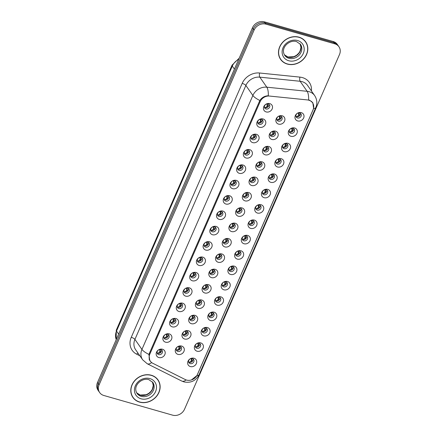 <?xml version="1.0" encoding="UTF-8"?>
<svg xmlns="http://www.w3.org/2000/svg" width="437" height="437" viewBox="0 0 437 437"><rect width="100%" height="100%" fill="white"/><g stroke="black" fill="none" stroke-linecap="round" stroke-linejoin="round"><path stroke-width="0.66" d="M259.469 127.282A4.736 4.108 -34.9 0 1 257.12 121.934A4.736 4.108 -34.9 0 1 263.096 118.968A4.736 4.108 -34.9 0 1 265.439 124.316A4.736 4.108 -34.9 0 1 259.469 127.282M261.473 119.345A2.841 2.464 145.1 0 0 258.333 120.404A2.841 2.464 145.1 0 0 258.054 123.463A2.841 2.464 145.1 0 0 259.294 124.332A2.841 2.464 145.1 0 0 262.435 123.272A2.841 2.464 145.1 0 0 262.713 120.213A2.841 2.464 145.1 0 0 261.473 119.345M252.761 142.631A4.736 4.108 -34.9 0 1 250.417 137.284A4.736 4.108 -34.9 0 1 256.393 134.317A4.736 4.108 -34.9 0 1 258.737 139.665A4.736 4.108 -34.9 0 1 252.761 142.631M254.766 134.694A2.841 2.464 145.1 0 0 251.63 135.754A2.841 2.464 145.1 0 0 251.346 138.819A2.841 2.464 145.1 0 0 252.586 139.682A2.841 2.464 145.1 0 0 255.727 138.627A2.841 2.464 145.1 0 0 256.006 135.563A2.841 2.464 145.1 0 0 254.766 134.694M246.053 157.986A4.736 4.108 -34.9 0 1 243.709 152.639A4.736 4.108 -34.9 0 1 249.685 149.673A4.736 4.108 -34.9 0 1 252.029 155.015A4.736 4.108 -34.9 0 1 246.053 157.986M248.058 150.049A2.841 2.464 145.1 0 0 244.922 151.109A2.841 2.464 145.1 0 0 244.644 154.168A2.841 2.464 145.1 0 0 245.878 155.037A2.841 2.464 145.1 0 0 249.019 153.977A2.841 2.464 145.1 0 0 249.298 150.912A2.841 2.464 145.1 0 0 248.058 150.049M239.345 173.336A4.736 4.108 -34.9 0 1 237.001 167.988A4.736 4.108 -34.9 0 1 242.977 165.022A4.736 4.108 -34.9 0 1 245.321 170.37A4.736 4.108 -34.9 0 1 239.345 173.336M241.355 165.399A2.841 2.464 145.1 0 0 238.214 166.459A2.841 2.464 145.1 0 0 237.936 169.518A2.841 2.464 145.1 0 0 239.176 170.386A2.841 2.464 145.1 0 0 242.311 169.327A2.841 2.464 145.1 0 0 242.595 166.268A2.841 2.464 145.1 0 0 241.355 165.399M232.637 188.686A4.736 4.108 -34.9 0 1 230.294 183.338A4.736 4.108 -34.9 0 1 236.27 180.372A4.736 4.108 -34.9 0 1 238.613 185.72A4.736 4.108 -34.9 0 1 232.637 188.686M234.647 180.749A2.841 2.464 145.1 0 0 231.506 181.808A2.841 2.464 145.1 0 0 231.228 184.873A2.841 2.464 145.1 0 0 232.468 185.736A2.841 2.464 145.1 0 0 235.609 184.676A2.841 2.464 145.1 0 0 235.887 181.617A2.841 2.464 145.1 0 0 234.647 180.749M225.934 204.035A4.736 4.108 -34.9 0 1 223.591 198.693A4.736 4.108 -34.9 0 1 229.562 195.727A4.736 4.108 -34.9 0 1 231.905 201.069A4.736 4.108 -34.9 0 1 225.934 204.035M227.939 196.104A2.841 2.464 145.1 0 0 224.798 197.158A2.841 2.464 145.1 0 0 224.52 200.222A2.841 2.464 145.1 0 0 225.76 201.091A2.841 2.464 145.1 0 0 228.901 200.031A2.841 2.464 145.1 0 0 229.179 196.967A2.841 2.464 145.1 0 0 227.939 196.104M219.227 219.39A4.736 4.108 -34.9 0 1 216.883 214.043A4.736 4.108 -34.9 0 1 222.859 211.076A4.736 4.108 -34.9 0 1 225.202 216.424A4.736 4.108 -34.9 0 1 219.227 219.39M221.231 211.453A2.841 2.464 145.1 0 0 218.096 212.513A2.841 2.464 145.1 0 0 217.812 215.572A2.841 2.464 145.1 0 0 219.052 216.441A2.841 2.464 145.1 0 0 222.193 215.381A2.841 2.464 145.1 0 0 222.471 212.322A2.841 2.464 145.1 0 0 221.231 211.453M212.519 234.74A4.736 4.108 -34.9 0 1 210.175 229.392A4.736 4.108 -34.9 0 1 216.151 226.426A4.736 4.108 -34.9 0 1 218.495 231.774A4.736 4.108 -34.9 0 1 212.519 234.74M214.523 226.803A2.841 2.464 145.1 0 0 211.388 227.863A2.841 2.464 145.1 0 0 211.109 230.922A2.841 2.464 145.1 0 0 212.349 231.79A2.841 2.464 145.1 0 0 215.485 230.731A2.841 2.464 145.1 0 0 215.763 227.672A2.841 2.464 145.1 0 0 214.523 226.803M205.811 250.09A4.736 4.108 -34.9 0 1 203.467 244.747A4.736 4.108 -34.9 0 1 209.443 241.781A4.736 4.108 -34.9 0 1 211.787 247.124A4.736 4.108 -34.9 0 1 205.811 250.09M207.821 242.153A2.841 2.464 145.1 0 0 204.68 243.212A2.841 2.464 145.1 0 0 204.401 246.277A2.841 2.464 145.1 0 0 205.641 247.145A2.841 2.464 145.1 0 0 208.777 246.086A2.841 2.464 145.1 0 0 209.061 243.021A2.841 2.464 145.1 0 0 207.821 242.153M199.103 265.445A4.736 4.108 -34.9 0 1 196.759 260.097A4.736 4.108 -34.9 0 1 202.735 257.131A4.736 4.108 -34.9 0 1 205.079 262.479A4.736 4.108 -34.9 0 1 199.103 265.445M201.113 257.508A2.841 2.464 145.1 0 0 197.972 258.567A2.841 2.464 145.1 0 0 197.693 261.626A2.841 2.464 145.1 0 0 198.933 262.495A2.841 2.464 145.1 0 0 202.074 261.435A2.841 2.464 145.1 0 0 202.353 258.376A2.841 2.464 145.1 0 0 201.113 257.508M192.4 280.794A4.736 4.108 -34.9 0 1 190.057 275.447A4.736 4.108 -34.9 0 1 196.027 272.48A4.736 4.108 -34.9 0 1 198.371 277.828A4.736 4.108 -34.9 0 1 192.4 280.794M194.405 272.857A2.841 2.464 145.1 0 0 191.264 273.917A2.841 2.464 145.1 0 0 190.985 276.976A2.841 2.464 145.1 0 0 192.225 277.845A2.841 2.464 145.1 0 0 195.366 276.785A2.841 2.464 145.1 0 0 195.645 273.726A2.841 2.464 145.1 0 0 194.405 272.857M185.692 296.144A4.736 4.108 -34.9 0 1 183.349 290.802A4.736 4.108 -34.9 0 1 189.325 287.83A4.736 4.108 -34.9 0 1 191.668 293.178A4.736 4.108 -34.9 0 1 185.692 296.144M187.697 288.207A2.841 2.464 145.1 0 0 184.561 289.267A2.841 2.464 145.1 0 0 184.283 292.331A2.841 2.464 145.1 0 0 185.517 293.194A2.841 2.464 145.1 0 0 188.658 292.14A2.841 2.464 145.1 0 0 188.937 289.076A2.841 2.464 145.1 0 0 187.697 288.207M178.984 311.499A4.736 4.108 -34.9 0 1 176.641 306.151A4.736 4.108 -34.9 0 1 182.617 303.185A4.736 4.108 -34.9 0 1 184.96 308.527A4.736 4.108 -34.9 0 1 178.984 311.499M180.994 303.562A2.841 2.464 145.1 0 0 177.854 304.622A2.841 2.464 145.1 0 0 177.575 307.681A2.841 2.464 145.1 0 0 178.815 308.549A2.841 2.464 145.1 0 0 181.95 307.49A2.841 2.464 145.1 0 0 182.229 304.425A2.841 2.464 145.1 0 0 180.994 303.562M172.276 326.849A4.736 4.108 -34.9 0 1 169.933 321.501A4.736 4.108 -34.9 0 1 175.909 318.535A4.736 4.108 -34.9 0 1 178.252 323.883A4.736 4.108 -34.9 0 1 172.276 326.849M174.287 318.912A2.841 2.464 145.1 0 0 171.146 319.971A2.841 2.464 145.1 0 0 170.867 323.03A2.841 2.464 145.1 0 0 172.107 323.899A2.841 2.464 145.1 0 0 175.242 322.839A2.841 2.464 145.1 0 0 175.527 319.78A2.841 2.464 145.1 0 0 174.287 318.912M165.568 342.198A4.736 4.108 -34.9 0 1 163.225 336.851A4.736 4.108 -34.9 0 1 169.201 333.884A4.736 4.108 -34.9 0 1 171.544 339.232A4.736 4.108 -34.9 0 1 165.568 342.198M167.579 334.261A2.841 2.464 145.1 0 0 164.438 335.321A2.841 2.464 145.1 0 0 164.159 338.385A2.841 2.464 145.1 0 0 165.399 339.249A2.841 2.464 145.1 0 0 168.54 338.189A2.841 2.464 145.1 0 0 168.819 335.13A2.841 2.464 145.1 0 0 167.579 334.261M158.866 357.548A4.736 4.108 -34.9 0 1 156.522 352.206A4.736 4.108 -34.9 0 1 162.498 349.239A4.736 4.108 -34.9 0 1 164.842 354.582A4.736 4.108 -34.9 0 1 158.866 357.548M160.871 349.616A2.841 2.464 145.1 0 0 157.735 350.671A2.841 2.464 145.1 0 0 157.451 353.735A2.841 2.464 145.1 0 0 158.691 354.604A2.841 2.464 145.1 0 0 161.832 353.544A2.841 2.464 145.1 0 0 162.111 350.479A2.841 2.464 145.1 0 0 160.871 349.616M266.171 111.932A4.736 4.108 -34.9 0 1 263.828 106.584A4.736 4.108 -34.9 0 1 269.804 103.618A4.736 4.108 -34.9 0 1 272.147 108.966A4.736 4.108 -34.9 0 1 266.171 111.932M268.181 103.995A2.841 2.464 145.1 0 0 265.041 105.055A2.841 2.464 145.1 0 0 264.762 108.114A2.841 2.464 145.1 0 0 266.002 108.982A2.841 2.464 145.1 0 0 269.143 107.923A2.841 2.464 145.1 0 0 269.421 104.864A2.841 2.464 145.1 0 0 268.181 103.995M271.863 139.463A4.736 4.108 -34.9 0 1 269.52 134.115A4.736 4.108 -34.9 0 1 275.496 131.149A4.736 4.108 -34.9 0 1 277.839 136.497A4.736 4.108 -34.9 0 1 271.863 139.463M273.868 131.526A2.841 2.464 145.1 0 0 270.732 132.586A2.841 2.464 145.1 0 0 270.454 135.645A2.841 2.464 145.1 0 0 271.694 136.513A2.841 2.464 145.1 0 0 274.829 135.454A2.841 2.464 145.1 0 0 275.108 132.395A2.841 2.464 145.1 0 0 273.868 131.526M265.155 154.813A4.736 4.108 -34.9 0 1 262.812 149.465A4.736 4.108 -34.9 0 1 268.788 146.499A4.736 4.108 -34.9 0 1 271.131 151.847A4.736 4.108 -34.9 0 1 265.155 154.813M267.165 146.876A2.841 2.464 145.1 0 0 264.024 147.935A2.841 2.464 145.1 0 0 263.746 151A2.841 2.464 145.1 0 0 264.986 151.863A2.841 2.464 145.1 0 0 268.121 150.809A2.841 2.464 145.1 0 0 268.405 147.744A2.841 2.464 145.1 0 0 267.165 146.876M258.447 170.168A4.736 4.108 -34.9 0 1 256.104 164.82A4.736 4.108 -34.9 0 1 262.08 161.854A4.736 4.108 -34.9 0 1 264.423 167.196A4.736 4.108 -34.9 0 1 258.447 170.168M260.457 162.231A2.841 2.464 145.1 0 0 257.317 163.291A2.841 2.464 145.1 0 0 257.038 166.35A2.841 2.464 145.1 0 0 258.278 167.218A2.841 2.464 145.1 0 0 261.419 166.158A2.841 2.464 145.1 0 0 261.697 163.094A2.841 2.464 145.1 0 0 260.457 162.231M251.745 185.517A4.736 4.108 -34.9 0 1 249.401 180.17A4.736 4.108 -34.9 0 1 255.372 177.203A4.736 4.108 -34.9 0 1 257.721 182.551A4.736 4.108 -34.9 0 1 251.745 185.517M253.75 177.58A2.841 2.464 145.1 0 0 250.609 178.64A2.841 2.464 145.1 0 0 250.33 181.699A2.841 2.464 145.1 0 0 251.57 182.568A2.841 2.464 145.1 0 0 254.711 181.508A2.841 2.464 145.1 0 0 254.99 178.449A2.841 2.464 145.1 0 0 253.75 177.58M245.037 200.867A4.736 4.108 -34.9 0 1 242.693 195.519A4.736 4.108 -34.9 0 1 248.669 192.553A4.736 4.108 -34.9 0 1 251.013 197.901A4.736 4.108 -34.9 0 1 245.037 200.867M247.042 192.93A2.841 2.464 145.1 0 0 243.906 193.99A2.841 2.464 145.1 0 0 243.627 197.054A2.841 2.464 145.1 0 0 244.862 197.917A2.841 2.464 145.1 0 0 248.003 196.858A2.841 2.464 145.1 0 0 248.282 193.799A2.841 2.464 145.1 0 0 247.042 192.93M238.329 216.217A4.736 4.108 -34.9 0 1 235.985 210.874A4.736 4.108 -34.9 0 1 241.961 207.908A4.736 4.108 -34.9 0 1 244.305 213.251A4.736 4.108 -34.9 0 1 238.329 216.217M240.339 208.285A2.841 2.464 145.1 0 0 237.198 209.339A2.841 2.464 145.1 0 0 236.92 212.404A2.841 2.464 145.1 0 0 238.16 213.272A2.841 2.464 145.1 0 0 241.295 212.213A2.841 2.464 145.1 0 0 241.574 209.148A2.841 2.464 145.1 0 0 240.339 208.285M231.621 231.572A4.736 4.108 -34.9 0 1 229.278 226.224A4.736 4.108 -34.9 0 1 235.253 223.258A4.736 4.108 -34.9 0 1 237.597 228.606A4.736 4.108 -34.9 0 1 231.621 231.572M233.631 223.635A2.841 2.464 145.1 0 0 230.49 224.694A2.841 2.464 145.1 0 0 230.212 227.753A2.841 2.464 145.1 0 0 231.452 228.622A2.841 2.464 145.1 0 0 234.587 227.562A2.841 2.464 145.1 0 0 234.871 224.503A2.841 2.464 145.1 0 0 233.631 223.635M224.913 246.921A4.736 4.108 -34.9 0 1 222.57 241.574A4.736 4.108 -34.9 0 1 228.546 238.607A4.736 4.108 -34.9 0 1 230.889 243.955A4.736 4.108 -34.9 0 1 224.913 246.921M226.923 238.984A2.841 2.464 145.1 0 0 223.782 240.044A2.841 2.464 145.1 0 0 223.504 243.103A2.841 2.464 145.1 0 0 224.744 243.972A2.841 2.464 145.1 0 0 227.885 242.912A2.841 2.464 145.1 0 0 228.163 239.853A2.841 2.464 145.1 0 0 226.923 238.984M218.21 262.271A4.736 4.108 -34.9 0 1 215.867 256.929A4.736 4.108 -34.9 0 1 221.843 253.963A4.736 4.108 -34.9 0 1 224.186 259.305A4.736 4.108 -34.9 0 1 218.21 262.271M220.215 254.334A2.841 2.464 145.1 0 0 217.08 255.394A2.841 2.464 145.1 0 0 216.796 258.458A2.841 2.464 145.1 0 0 218.036 259.327A2.841 2.464 145.1 0 0 221.177 258.267A2.841 2.464 145.1 0 0 221.455 255.203A2.841 2.464 145.1 0 0 220.215 254.334M211.503 277.626A4.736 4.108 -34.9 0 1 209.159 272.278A4.736 4.108 -34.9 0 1 215.135 269.312A4.736 4.108 -34.9 0 1 217.479 274.66A4.736 4.108 -34.9 0 1 211.503 277.626M213.507 269.689A2.841 2.464 145.1 0 0 210.372 270.749A2.841 2.464 145.1 0 0 210.093 273.808A2.841 2.464 145.1 0 0 211.328 274.676A2.841 2.464 145.1 0 0 214.469 273.617A2.841 2.464 145.1 0 0 214.747 270.558A2.841 2.464 145.1 0 0 213.507 269.689M204.795 292.976A4.736 4.108 -34.9 0 1 202.451 287.628A4.736 4.108 -34.9 0 1 208.427 284.662A4.736 4.108 -34.9 0 1 210.771 290.01A4.736 4.108 -34.9 0 1 204.795 292.976M206.805 285.039A2.841 2.464 145.1 0 0 203.664 286.098A2.841 2.464 145.1 0 0 203.385 289.157A2.841 2.464 145.1 0 0 204.625 290.026A2.841 2.464 145.1 0 0 207.761 288.966A2.841 2.464 145.1 0 0 208.039 285.907A2.841 2.464 145.1 0 0 206.805 285.039M198.087 308.325A4.736 4.108 -34.9 0 1 195.743 302.983A4.736 4.108 -34.9 0 1 201.719 300.011A4.736 4.108 -34.9 0 1 204.063 305.359A4.736 4.108 -34.9 0 1 198.087 308.325M200.097 300.388A2.841 2.464 145.1 0 0 196.956 301.448A2.841 2.464 145.1 0 0 196.677 304.513A2.841 2.464 145.1 0 0 197.917 305.376A2.841 2.464 145.1 0 0 201.058 304.321A2.841 2.464 145.1 0 0 201.337 301.257A2.841 2.464 145.1 0 0 200.097 300.388M191.384 323.68A4.736 4.108 -34.9 0 1 189.035 318.333A4.736 4.108 -34.9 0 1 195.011 315.367A4.736 4.108 -34.9 0 1 197.355 320.709A4.736 4.108 -34.9 0 1 191.384 323.68M193.389 315.743A2.841 2.464 145.1 0 0 190.248 316.803A2.841 2.464 145.1 0 0 189.969 319.862A2.841 2.464 145.1 0 0 191.209 320.731A2.841 2.464 145.1 0 0 194.35 319.671A2.841 2.464 145.1 0 0 194.629 316.607A2.841 2.464 145.1 0 0 193.389 315.743M184.676 339.03A4.736 4.108 -34.9 0 1 182.333 333.682A4.736 4.108 -34.9 0 1 188.309 330.716A4.736 4.108 -34.9 0 1 190.652 336.064A4.736 4.108 -34.9 0 1 184.676 339.03M186.681 331.093A2.841 2.464 145.1 0 0 183.545 332.153A2.841 2.464 145.1 0 0 183.261 335.212A2.841 2.464 145.1 0 0 184.501 336.08A2.841 2.464 145.1 0 0 187.642 335.021A2.841 2.464 145.1 0 0 187.921 331.962A2.841 2.464 145.1 0 0 186.681 331.093M177.968 354.38A4.736 4.108 -34.9 0 1 175.625 349.032A4.736 4.108 -34.9 0 1 181.601 346.066A4.736 4.108 -34.9 0 1 183.944 351.414A4.736 4.108 -34.9 0 1 177.968 354.38M179.973 346.443A2.841 2.464 145.1 0 0 176.838 347.502A2.841 2.464 145.1 0 0 176.559 350.567A2.841 2.464 145.1 0 0 177.799 351.43A2.841 2.464 145.1 0 0 180.934 350.37A2.841 2.464 145.1 0 0 181.213 347.311A2.841 2.464 145.1 0 0 179.973 346.443M278.571 124.113A4.736 4.108 -34.9 0 1 276.228 118.766A4.736 4.108 -34.9 0 1 282.204 115.8A4.736 4.108 -34.9 0 1 284.547 121.147A4.736 4.108 -34.9 0 1 278.571 124.113M280.576 116.176A2.841 2.464 145.1 0 0 277.44 117.236A2.841 2.464 145.1 0 0 277.156 120.295A2.841 2.464 145.1 0 0 278.396 121.164A2.841 2.464 145.1 0 0 281.537 120.104A2.841 2.464 145.1 0 0 281.816 117.045A2.841 2.464 145.1 0 0 280.576 116.176M290.966 136.295A4.736 4.108 -34.9 0 1 288.622 130.947A4.736 4.108 -34.9 0 1 294.598 127.981A4.736 4.108 -34.9 0 1 296.942 133.329A4.736 4.108 -34.9 0 1 290.966 136.295M292.976 128.358A2.841 2.464 145.1 0 0 289.835 129.418A2.841 2.464 145.1 0 0 289.556 132.477A2.841 2.464 145.1 0 0 290.796 133.345A2.841 2.464 145.1 0 0 293.932 132.285A2.841 2.464 145.1 0 0 294.216 129.226A2.841 2.464 145.1 0 0 292.976 128.358M284.258 151.644A4.736 4.108 -34.9 0 1 281.914 146.297A4.736 4.108 -34.9 0 1 287.89 143.331A4.736 4.108 -34.9 0 1 290.234 148.678A4.736 4.108 -34.9 0 1 284.258 151.644M286.268 143.707A2.841 2.464 145.1 0 0 283.127 144.767A2.841 2.464 145.1 0 0 282.848 147.826A2.841 2.464 145.1 0 0 284.088 148.695A2.841 2.464 145.1 0 0 287.229 147.635A2.841 2.464 145.1 0 0 287.508 144.576A2.841 2.464 145.1 0 0 286.268 143.707M277.555 166.994A4.736 4.108 -34.9 0 1 275.212 161.646A4.736 4.108 -34.9 0 1 281.188 158.68A4.736 4.108 -34.9 0 1 283.531 164.028A4.736 4.108 -34.9 0 1 277.555 166.994M279.56 159.057A2.841 2.464 145.1 0 0 276.424 160.117A2.841 2.464 145.1 0 0 276.14 163.181A2.841 2.464 145.1 0 0 277.38 164.044A2.841 2.464 145.1 0 0 280.521 162.99A2.841 2.464 145.1 0 0 280.8 159.926A2.841 2.464 145.1 0 0 279.56 159.057M270.847 182.349A4.736 4.108 -34.9 0 1 268.504 177.001A4.736 4.108 -34.9 0 1 274.48 174.035A4.736 4.108 -34.9 0 1 276.823 179.378A4.736 4.108 -34.9 0 1 270.847 182.349M272.852 174.412A2.841 2.464 145.1 0 0 269.716 175.472A2.841 2.464 145.1 0 0 269.438 178.531A2.841 2.464 145.1 0 0 270.672 179.399A2.841 2.464 145.1 0 0 273.813 178.34A2.841 2.464 145.1 0 0 274.092 175.275A2.841 2.464 145.1 0 0 272.852 174.412M264.139 197.699A4.736 4.108 -34.9 0 1 261.796 192.351A4.736 4.108 -34.9 0 1 267.772 189.385A4.736 4.108 -34.9 0 1 270.115 194.733A4.736 4.108 -34.9 0 1 264.139 197.699M266.149 189.762A2.841 2.464 145.1 0 0 263.008 190.822A2.841 2.464 145.1 0 0 262.73 193.881A2.841 2.464 145.1 0 0 263.97 194.749A2.841 2.464 145.1 0 0 267.105 193.689A2.841 2.464 145.1 0 0 267.384 190.63A2.841 2.464 145.1 0 0 266.149 189.762M257.431 213.048A4.736 4.108 -34.9 0 1 255.088 207.701A4.736 4.108 -34.9 0 1 261.064 204.734A4.736 4.108 -34.9 0 1 263.407 210.082A4.736 4.108 -34.9 0 1 257.431 213.048M259.441 205.111A2.841 2.464 145.1 0 0 256.3 206.171A2.841 2.464 145.1 0 0 256.022 209.236A2.841 2.464 145.1 0 0 257.262 210.099A2.841 2.464 145.1 0 0 260.403 209.039A2.841 2.464 145.1 0 0 260.681 205.98A2.841 2.464 145.1 0 0 259.441 205.111M250.729 228.398A4.736 4.108 -34.9 0 1 248.385 223.056A4.736 4.108 -34.9 0 1 254.356 220.09A4.736 4.108 -34.9 0 1 256.699 225.432A4.736 4.108 -34.9 0 1 250.729 228.398M252.733 220.467A2.841 2.464 145.1 0 0 249.593 221.521A2.841 2.464 145.1 0 0 249.314 224.585A2.841 2.464 145.1 0 0 250.554 225.454A2.841 2.464 145.1 0 0 253.695 224.394A2.841 2.464 145.1 0 0 253.973 221.33A2.841 2.464 145.1 0 0 252.733 220.467M244.021 243.753A4.736 4.108 -34.9 0 1 241.677 238.405A4.736 4.108 -34.9 0 1 247.653 235.439A4.736 4.108 -34.9 0 1 249.997 240.787A4.736 4.108 -34.9 0 1 244.021 243.753M246.026 235.816A2.841 2.464 145.1 0 0 242.89 236.876A2.841 2.464 145.1 0 0 242.606 239.935A2.841 2.464 145.1 0 0 243.846 240.803A2.841 2.464 145.1 0 0 246.987 239.744A2.841 2.464 145.1 0 0 247.266 236.685A2.841 2.464 145.1 0 0 246.026 235.816M237.313 259.103A4.736 4.108 -34.9 0 1 234.969 253.755A4.736 4.108 -34.9 0 1 240.945 250.789A4.736 4.108 -34.9 0 1 243.289 256.137A4.736 4.108 -34.9 0 1 237.313 259.103M239.318 251.166A2.841 2.464 145.1 0 0 236.182 252.225A2.841 2.464 145.1 0 0 235.904 255.284A2.841 2.464 145.1 0 0 237.144 256.153A2.841 2.464 145.1 0 0 240.279 255.093A2.841 2.464 145.1 0 0 240.558 252.034A2.841 2.464 145.1 0 0 239.318 251.166M230.605 274.452A4.736 4.108 -34.9 0 1 228.261 269.11A4.736 4.108 -34.9 0 1 234.237 266.144A4.736 4.108 -34.9 0 1 236.581 271.486A4.736 4.108 -34.9 0 1 230.605 274.452M232.615 266.515A2.841 2.464 145.1 0 0 229.474 267.575A2.841 2.464 145.1 0 0 229.196 270.64A2.841 2.464 145.1 0 0 230.436 271.508A2.841 2.464 145.1 0 0 233.571 270.448A2.841 2.464 145.1 0 0 233.855 267.384A2.841 2.464 145.1 0 0 232.615 266.515M223.897 289.807A4.736 4.108 -34.9 0 1 221.554 284.46A4.736 4.108 -34.9 0 1 227.53 281.494A4.736 4.108 -34.9 0 1 229.873 286.841A4.736 4.108 -34.9 0 1 223.897 289.807M225.907 281.87A2.841 2.464 145.1 0 0 222.766 282.93A2.841 2.464 145.1 0 0 222.488 285.989A2.841 2.464 145.1 0 0 223.728 286.858A2.841 2.464 145.1 0 0 226.869 285.798A2.841 2.464 145.1 0 0 227.147 282.739A2.841 2.464 145.1 0 0 225.907 281.87M217.194 305.157A4.736 4.108 -34.9 0 1 214.851 299.809A4.736 4.108 -34.9 0 1 220.822 296.843A4.736 4.108 -34.9 0 1 223.165 302.191A4.736 4.108 -34.9 0 1 217.194 305.157M219.199 297.22A2.841 2.464 145.1 0 0 216.058 298.28A2.841 2.464 145.1 0 0 215.78 301.339A2.841 2.464 145.1 0 0 217.02 302.207A2.841 2.464 145.1 0 0 220.161 301.148A2.841 2.464 145.1 0 0 220.439 298.089A2.841 2.464 145.1 0 0 219.199 297.22M210.487 320.507A4.736 4.108 -34.9 0 1 208.143 315.164A4.736 4.108 -34.9 0 1 214.119 312.193A4.736 4.108 -34.9 0 1 216.462 317.541A4.736 4.108 -34.9 0 1 210.487 320.507M212.491 312.57A2.841 2.464 145.1 0 0 209.356 313.629A2.841 2.464 145.1 0 0 209.072 316.694A2.841 2.464 145.1 0 0 210.312 317.557A2.841 2.464 145.1 0 0 213.453 316.503A2.841 2.464 145.1 0 0 213.731 313.438A2.841 2.464 145.1 0 0 212.491 312.57M203.779 335.862A4.736 4.108 -34.9 0 1 201.435 330.514A4.736 4.108 -34.9 0 1 207.411 327.548A4.736 4.108 -34.9 0 1 209.755 332.89A4.736 4.108 -34.9 0 1 203.779 335.862M205.783 327.925A2.841 2.464 145.1 0 0 202.648 328.985A2.841 2.464 145.1 0 0 202.369 332.044A2.841 2.464 145.1 0 0 203.609 332.912A2.841 2.464 145.1 0 0 206.745 331.852A2.841 2.464 145.1 0 0 207.023 328.788A2.841 2.464 145.1 0 0 205.783 327.925M197.071 351.211A4.736 4.108 -34.9 0 1 194.727 345.864A4.736 4.108 -34.9 0 1 200.703 342.898A4.736 4.108 -34.9 0 1 203.047 348.245A4.736 4.108 -34.9 0 1 197.071 351.211M199.081 343.274A2.841 2.464 145.1 0 0 195.94 344.334A2.841 2.464 145.1 0 0 195.661 347.393A2.841 2.464 145.1 0 0 196.901 348.262A2.841 2.464 145.1 0 0 200.037 347.202A2.841 2.464 145.1 0 0 200.321 344.143A2.841 2.464 145.1 0 0 199.081 343.274M190.363 366.561A4.736 4.108 -34.9 0 1 188.019 361.213A4.736 4.108 -34.9 0 1 193.995 358.247A4.736 4.108 -34.9 0 1 196.339 363.595A4.736 4.108 -34.9 0 1 190.363 366.561M192.373 358.624A2.841 2.464 145.1 0 0 189.232 359.684A2.841 2.464 145.1 0 0 188.953 362.748A2.841 2.464 145.1 0 0 190.193 363.611A2.841 2.464 145.1 0 0 193.334 362.552A2.841 2.464 145.1 0 0 193.613 359.493A2.841 2.464 145.1 0 0 192.373 358.624M297.673 120.94A4.736 4.108 -34.9 0 1 295.33 115.597A4.736 4.108 -34.9 0 1 301.306 112.631A4.736 4.108 -34.9 0 1 303.649 117.974A4.736 4.108 -34.9 0 1 297.673 120.94M299.684 113.003A2.841 2.464 145.1 0 0 296.543 114.062A2.841 2.464 145.1 0 0 296.264 117.127A2.841 2.464 145.1 0 0 297.504 117.995A2.841 2.464 145.1 0 0 300.64 116.936A2.841 2.464 145.1 0 0 300.918 113.871A2.841 2.464 145.1 0 0 299.684 113.003M262.145 119.656A2.841 2.464 -34.9 0 1 261.217 122.316A2.841 2.464 -34.9 0 1 258.398 123.048A2.841 2.464 -34.9 0 1 257.726 122.737M255.437 135.006A2.841 2.464 -34.9 0 1 254.514 137.666A2.841 2.464 -34.9 0 1 251.69 138.398A2.841 2.464 -34.9 0 1 251.018 138.087M248.729 150.355A2.841 2.464 -34.9 0 1 247.806 153.021A2.841 2.464 -34.9 0 1 244.982 153.748A2.841 2.464 -34.9 0 1 244.316 153.442M242.022 165.71A2.841 2.464 -34.9 0 1 241.098 168.371A2.841 2.464 -34.9 0 1 238.274 169.103A2.841 2.464 -34.9 0 1 237.608 168.791M235.314 181.06A2.841 2.464 -34.9 0 1 234.39 183.72A2.841 2.464 -34.9 0 1 231.572 184.452A2.841 2.464 -34.9 0 1 230.9 184.141M228.611 196.41A2.841 2.464 -34.9 0 1 227.688 199.075A2.841 2.464 -34.9 0 1 224.864 199.802A2.841 2.464 -34.9 0 1 224.192 199.496M221.903 211.759A2.841 2.464 -34.9 0 1 220.98 214.425A2.841 2.464 -34.9 0 1 218.156 215.157A2.841 2.464 -34.9 0 1 217.484 214.846M215.195 227.114A2.841 2.464 -34.9 0 1 214.272 229.775A2.841 2.464 -34.9 0 1 211.448 230.507A2.841 2.464 -34.9 0 1 210.781 230.195M208.487 242.464A2.841 2.464 -34.9 0 1 207.564 245.13A2.841 2.464 -34.9 0 1 204.74 245.856A2.841 2.464 -34.9 0 1 204.074 245.55M201.779 257.814A2.841 2.464 -34.9 0 1 200.856 260.479A2.841 2.464 -34.9 0 1 198.037 261.206A2.841 2.464 -34.9 0 1 197.366 260.9M195.077 273.169A2.841 2.464 -34.9 0 1 194.154 275.829A2.841 2.464 -34.9 0 1 191.33 276.561A2.841 2.464 -34.9 0 1 190.658 276.25M188.369 288.518A2.841 2.464 -34.9 0 1 187.446 291.179A2.841 2.464 -34.9 0 1 184.622 291.911A2.841 2.464 -34.9 0 1 183.95 291.599M181.661 303.868A2.841 2.464 -34.9 0 1 180.738 306.534A2.841 2.464 -34.9 0 1 177.914 307.26A2.841 2.464 -34.9 0 1 177.247 306.954M174.953 319.223A2.841 2.464 -34.9 0 1 174.03 321.883A2.841 2.464 -34.9 0 1 171.206 322.615A2.841 2.464 -34.9 0 1 170.539 322.304M168.245 334.573A2.841 2.464 -34.9 0 1 167.322 337.233A2.841 2.464 -34.9 0 1 164.503 337.965A2.841 2.464 -34.9 0 1 163.831 337.654M161.543 349.922A2.841 2.464 -34.9 0 1 160.619 352.588A2.841 2.464 -34.9 0 1 157.795 353.315A2.841 2.464 -34.9 0 1 157.123 353.009M268.848 104.301A2.841 2.464 -34.9 0 1 267.925 106.967A2.841 2.464 -34.9 0 1 265.101 107.693A2.841 2.464 -34.9 0 1 264.434 107.387M274.54 131.837A2.841 2.464 -34.9 0 1 273.617 134.498A2.841 2.464 -34.9 0 1 270.793 135.23A2.841 2.464 -34.9 0 1 270.126 134.918M267.832 147.187A2.841 2.464 -34.9 0 1 266.909 149.847A2.841 2.464 -34.9 0 1 264.085 150.579A2.841 2.464 -34.9 0 1 263.418 150.268M261.124 162.537A2.841 2.464 -34.9 0 1 260.201 165.202A2.841 2.464 -34.9 0 1 257.382 165.929A2.841 2.464 -34.9 0 1 256.71 165.623M254.421 177.892A2.841 2.464 -34.9 0 1 253.498 180.552A2.841 2.464 -34.9 0 1 250.674 181.284A2.841 2.464 -34.9 0 1 250.002 180.973M247.713 193.241A2.841 2.464 -34.9 0 1 246.79 195.902A2.841 2.464 -34.9 0 1 243.966 196.634A2.841 2.464 -34.9 0 1 243.294 196.322M241.006 208.591A2.841 2.464 -34.9 0 1 240.082 211.257A2.841 2.464 -34.9 0 1 237.258 211.983A2.841 2.464 -34.9 0 1 236.592 211.677M234.298 223.941A2.841 2.464 -34.9 0 1 233.374 226.606A2.841 2.464 -34.9 0 1 230.55 227.338A2.841 2.464 -34.9 0 1 229.884 227.027M227.59 239.296A2.841 2.464 -34.9 0 1 226.666 241.956A2.841 2.464 -34.9 0 1 223.848 242.688A2.841 2.464 -34.9 0 1 223.176 242.377M220.887 254.645A2.841 2.464 -34.9 0 1 219.964 257.311A2.841 2.464 -34.9 0 1 217.14 258.038A2.841 2.464 -34.9 0 1 216.468 257.732M214.179 269.995A2.841 2.464 -34.9 0 1 213.256 272.661A2.841 2.464 -34.9 0 1 210.432 273.387A2.841 2.464 -34.9 0 1 209.765 273.081M207.471 285.35A2.841 2.464 -34.9 0 1 206.548 288.01A2.841 2.464 -34.9 0 1 203.724 288.742A2.841 2.464 -34.9 0 1 203.058 288.431M200.763 300.7A2.841 2.464 -34.9 0 1 199.84 303.36A2.841 2.464 -34.9 0 1 197.016 304.092A2.841 2.464 -34.9 0 1 196.35 303.781M194.061 316.049A2.841 2.464 -34.9 0 1 193.132 318.715A2.841 2.464 -34.9 0 1 190.314 319.442A2.841 2.464 -34.9 0 1 189.642 319.136M187.353 331.404A2.841 2.464 -34.9 0 1 186.43 334.065A2.841 2.464 -34.9 0 1 183.606 334.797A2.841 2.464 -34.9 0 1 182.934 334.485M180.645 346.754A2.841 2.464 -34.9 0 1 179.722 349.414A2.841 2.464 -34.9 0 1 176.898 350.146A2.841 2.464 -34.9 0 1 176.231 349.835M281.248 116.482A2.841 2.464 -34.9 0 1 280.325 119.148A2.841 2.464 -34.9 0 1 277.5 119.875A2.841 2.464 -34.9 0 1 276.829 119.569M293.642 128.664A2.841 2.464 -34.9 0 1 292.719 131.329A2.841 2.464 -34.9 0 1 289.895 132.056A2.841 2.464 -34.9 0 1 289.228 131.75M286.94 144.019A2.841 2.464 -34.9 0 1 286.011 146.679A2.841 2.464 -34.9 0 1 283.192 147.411A2.841 2.464 -34.9 0 1 282.521 147.1M280.232 159.368A2.841 2.464 -34.9 0 1 279.309 162.029A2.841 2.464 -34.9 0 1 276.484 162.761A2.841 2.464 -34.9 0 1 275.813 162.449M273.524 174.718A2.841 2.464 -34.9 0 1 272.601 177.384A2.841 2.464 -34.9 0 1 269.776 178.11A2.841 2.464 -34.9 0 1 269.11 177.804M266.816 190.073A2.841 2.464 -34.9 0 1 265.893 192.733A2.841 2.464 -34.9 0 1 263.069 193.465A2.841 2.464 -34.9 0 1 262.402 193.154M260.108 205.423A2.841 2.464 -34.9 0 1 259.185 208.083A2.841 2.464 -34.9 0 1 256.361 208.815A2.841 2.464 -34.9 0 1 255.694 208.504M253.405 220.772A2.841 2.464 -34.9 0 1 252.482 223.438A2.841 2.464 -34.9 0 1 249.658 224.165A2.841 2.464 -34.9 0 1 248.986 223.859M246.697 236.122A2.841 2.464 -34.9 0 1 245.774 238.788A2.841 2.464 -34.9 0 1 242.95 239.52A2.841 2.464 -34.9 0 1 242.278 239.208M239.989 251.477A2.841 2.464 -34.9 0 1 239.066 254.137A2.841 2.464 -34.9 0 1 236.242 254.869A2.841 2.464 -34.9 0 1 235.576 254.558M233.282 266.827A2.841 2.464 -34.9 0 1 232.358 269.492A2.841 2.464 -34.9 0 1 229.534 270.219A2.841 2.464 -34.9 0 1 228.868 269.913M226.574 282.176A2.841 2.464 -34.9 0 1 225.65 284.842A2.841 2.464 -34.9 0 1 222.832 285.569A2.841 2.464 -34.9 0 1 222.16 285.263M219.871 297.531A2.841 2.464 -34.9 0 1 218.948 300.192A2.841 2.464 -34.9 0 1 216.124 300.924A2.841 2.464 -34.9 0 1 215.452 300.612M213.163 312.881A2.841 2.464 -34.9 0 1 212.24 315.541A2.841 2.464 -34.9 0 1 209.416 316.273A2.841 2.464 -34.9 0 1 208.744 315.962M206.455 328.231A2.841 2.464 -34.9 0 1 205.532 330.896A2.841 2.464 -34.9 0 1 202.708 331.623A2.841 2.464 -34.9 0 1 202.041 331.317M199.747 343.586A2.841 2.464 -34.9 0 1 198.824 346.246A2.841 2.464 -34.9 0 1 196 346.978A2.841 2.464 -34.9 0 1 195.334 346.667M193.039 358.935A2.841 2.464 -34.9 0 1 192.116 361.596A2.841 2.464 -34.9 0 1 189.297 362.328A2.841 2.464 -34.9 0 1 188.626 362.016M300.35 113.314A2.841 2.464 -34.9 0 1 299.427 115.98A2.841 2.464 -34.9 0 1 296.603 116.706A2.841 2.464 -34.9 0 1 295.936 116.4M307.479 99.931A8.521 7.396 -34.9 0 1 308.828 100.193A8.521 7.396 -34.9 0 1 312.548 102.793A8.521 7.396 -34.9 0 1 313.045 109.818L197.311 374.722A8.521 7.396 -34.9 0 1 185.304 379.578L152.803 363.294A8.521 7.396 -34.9 0 1 150.333 361.181A8.521 7.396 -34.9 0 1 149.831 354.156L260.146 101.663A8.521 7.396 -34.9 0 1 269.553 96.064L307.479 99.931M299.028 37.189A15.306 13.285 145.1 0 0 282.111 42.897A15.306 13.285 145.1 0 0 280.603 59.394A15.306 13.285 145.1 0 0 287.284 64.064A15.306 13.285 145.1 0 0 304.201 58.356A15.306 13.285 145.1 0 0 305.703 41.865A15.306 13.285 145.1 0 0 299.028 37.189M280.259 58.869A15.306 13.285 145.1 0 0 281.226 59.951M151.333 375.246A15.306 13.285 145.1 0 0 134.416 380.955A15.306 13.285 145.1 0 0 132.908 397.452A15.306 13.285 145.1 0 0 139.589 402.127A15.306 13.285 145.1 0 0 156.506 396.419A15.306 13.285 145.1 0 0 158.008 379.922A15.306 13.285 145.1 0 0 151.333 375.246M132.564 396.927A15.306 13.285 145.1 0 0 133.531 398.014M150.82 361.792L149.804 360.656L148.902 354.407A11.045 3.163 -156.4 0 1 141.932 349.414L252.87 95.479A12.624 10.958 -34.9 0 1 266.805 87.187L307.124 91.3A11.045 3.867 95.8 0 1 308.615 99.92L309.751 100.297L312.821 102.711L313.619 108.452L313.198 109.556L197.464 374.465L196.918 375.574L191.45 379.933M338.937 46.732L337.32 44.416A9.467 8.216 145.1 0 0 333.185 41.52L264.418 21.85A9.467 8.216 145.1 0 0 252.466 27.782L97.511 382.468L98.32 383.626A9.467 8.216 145.1 0 0 98.871 391.426A9.467 8.216 145.1 0 1 98.32 383.626L253.274 28.94L98.32 383.626L99.123 384.784A9.467 8.216 145.1 0 0 99.68 392.584A9.467 8.216 145.1 0 0 103.815 395.48L172.582 415.15A9.467 8.216 145.1 0 0 184.534 409.218L339.489 54.532A9.467 8.216 145.1 0 0 338.937 46.732A9.467 8.216 145.1 0 0 334.802 43.837L266.035 24.166A9.467 8.216 145.1 0 0 254.083 30.098L99.123 384.784M264.418 21.85L265.226 23.008A9.467 8.216 145.1 0 0 253.274 28.94A9.467 8.216 145.1 0 1 265.226 23.008L333.994 42.679L265.226 23.008L266.035 24.166M338.129 45.574A9.467 8.216 145.1 0 0 333.994 42.679A9.467 8.216 145.1 0 1 338.129 45.574M148.902 354.407L259.84 100.477C261.894 97.456 264.718 95.889 268.302 95.763A11.045 3.867 95.8 0 0 266.805 87.187L259.802 77.158A12.624 10.958 145.1 0 0 245.867 85.45L134.929 339.38A12.624 10.958 145.1 0 0 135.667 349.78L142.675 359.815A12.624 10.958 -34.9 0 1 141.932 349.414L134.929 339.38A3.157 0.907 23.6 0 0 131.258 337.304L242.196 83.369A15.781 13.694 -34.9 0 1 259.616 73.006L299.929 77.12A15.781 13.694 -34.9 0 1 311.434 90.956M158.325 380.698A15.306 13.285 145.1 0 0 157.637 379.42M306.02 42.64A15.306 13.285 145.1 0 0 305.332 41.357M97.511 382.468A9.467 8.216 145.1 0 0 98.063 390.268L99.68 392.584M298.476 113.32L298.247 112.861L298.908 113.478L299.116 113.888L298.476 113.32L298.711 114.166L299.394 114.773L298.93 116.351M295.898 116.226L296.608 116.679L298.302 115.723L298.711 114.166M299.219 113.003L299.64 112.675L299.219 113.003L298.744 112.697M298.908 113.478L298.482 112.943M299.394 114.773L299.116 113.888M279.369 116.493L279.145 116.034L279.806 116.646L280.008 117.056L279.369 116.493L279.609 117.335L280.292 117.941L279.822 119.52M276.796 119.399L277.506 119.847L279.199 118.897L279.609 117.335M280.117 116.171L280.532 115.843L280.117 116.171L279.642 115.865M279.806 116.646L279.38 116.116M280.292 117.941L280.008 117.056M267.422 107.338L267.892 105.759L266.98 103.935M267.723 103.99L268.138 103.662L267.723 103.99L267.247 103.684M266.974 104.312L267.892 105.759M264.401 107.218L265.112 107.671L266.805 106.715L267.215 105.153M267.406 104.465L267.613 104.875M305.578 41.952A15.148 13.148 145.1 0 0 298.968 37.325A15.148 13.148 145.1 0 0 282.226 42.973A15.148 13.148 145.1 0 0 280.734 59.301A15.148 13.148 145.1 0 0 287.344 63.928A15.148 13.148 145.1 0 0 304.086 58.279A15.148 13.148 145.1 0 0 305.578 41.952L304.857 40.925A15.148 13.148 145.1 0 0 304.371 40.275M279.576 57.586A15.148 13.148 145.1 0 0 280.019 58.274L280.734 59.301M291.769 128.675L291.539 128.216L292.2 128.828L292.408 129.237L291.769 128.675L292.009 129.516L292.686 130.122L292.222 131.701M289.196 131.581L289.906 132.029L291.599 131.078L292.009 129.516M292.517 128.352L292.932 128.025L292.517 128.352L292.042 128.046M292.2 128.828L291.774 128.298M292.686 130.122L292.408 129.237M285.061 144.024L284.831 143.565L285.492 144.183L285.7 144.592L285.061 144.024L285.301 144.871L285.984 145.472L285.514 147.05M282.488 146.93L283.198 147.384L284.891 146.428L285.301 144.871M285.809 143.702L286.224 143.374L285.809 143.702L285.334 143.402M285.492 144.183L285.066 143.647M285.984 145.472L285.7 144.592M278.353 159.374L278.129 158.915L278.784 159.532L278.992 159.942L278.353 159.374L278.593 160.221L279.276 160.827L278.806 162.406M275.78 162.28L276.49 162.733L278.183 161.777L278.593 160.221M279.101 159.057L279.516 158.724L279.101 159.057L278.626 158.751M278.784 159.532L278.358 158.997M279.276 160.827L278.992 159.942M271.645 174.724L271.421 174.265L272.082 174.882L272.284 175.292L271.645 174.724L271.885 175.57L272.568 176.177L272.098 177.755M269.072 177.635L269.782 178.083L271.475 177.132L271.885 175.57M272.393 174.407L272.808 174.079L272.393 174.407L271.918 174.101M272.082 174.882L271.656 174.347M272.568 176.177L272.284 175.292M272.661 131.843L272.437 131.384L273.098 132.001L273.305 132.411L272.661 131.843L272.901 132.69L273.584 133.29L273.114 134.869M270.088 134.749L270.798 135.202L272.491 134.246L272.901 132.69M273.409 131.521L273.83 131.193L273.409 131.521L272.934 131.22M273.098 132.001L272.672 131.466M273.584 133.29L273.305 132.411M265.958 147.193L265.729 146.734L266.39 147.351L266.597 147.761L265.958 147.193L266.193 148.039L266.876 148.646L266.412 150.224M263.38 150.099L264.095 150.552L265.789 149.596L266.193 148.039M266.707 146.876L267.122 146.542L266.707 146.876L266.231 146.57M266.39 147.351L265.964 146.816M266.876 148.646L266.597 147.761M259.25 162.542L259.021 162.083L259.682 162.701L259.889 163.11L259.25 162.542L259.491 163.389L260.168 163.995L259.704 165.574M256.677 165.454L257.388 165.902L259.081 164.951L259.491 163.389M259.999 162.225L260.414 161.898L259.999 162.225L259.523 161.919M259.682 162.701L259.256 162.165M260.168 163.995L259.889 163.11M157.883 380.015A15.148 13.148 145.1 0 0 151.273 375.388A15.148 13.148 145.1 0 0 134.53 381.037A15.148 13.148 145.1 0 0 133.039 397.364A15.148 13.148 145.1 0 0 139.649 401.991A15.148 13.148 145.1 0 0 156.391 396.337A15.148 13.148 145.1 0 0 157.883 380.015L157.162 378.983A15.148 13.148 145.1 0 0 156.675 378.333M131.881 395.649A15.148 13.148 145.1 0 0 132.324 396.332L133.039 397.364M264.942 190.079L264.713 189.62L265.374 190.237L265.581 190.647L264.942 190.079L265.177 190.925L265.86 191.526L265.396 193.105M262.364 192.985L263.074 193.438L264.773 192.482L265.177 190.925M265.685 189.756L266.106 189.429L265.685 189.756L265.215 189.456M265.374 190.237L264.948 189.702M265.86 191.526L265.581 190.647M258.234 205.428L258.005 204.969L258.666 205.587L258.873 205.996L258.234 205.428L258.475 206.275L259.152 206.881L258.688 208.46M255.661 208.334L256.372 208.788L258.065 207.832L258.475 206.275M258.983 205.111L259.398 204.778L258.983 205.111L258.507 204.806M258.666 205.587L258.24 205.051M259.152 206.881L258.873 205.996M251.526 220.778L251.297 220.319L251.958 220.936L252.165 221.346L251.526 220.778L251.767 221.625L252.449 222.231L251.98 223.81M248.953 223.684L249.664 224.137L251.357 223.181L251.767 221.625M252.275 220.461L252.69 220.133L252.275 220.461L251.799 220.155M251.958 220.936L251.532 220.401M252.449 222.231L252.165 221.346M252.542 177.897L252.318 177.438L252.974 178.056L253.181 178.465L252.542 177.897L252.783 178.744L253.465 179.345L252.996 180.923M249.969 180.803L250.68 181.257L252.373 180.301L252.783 178.744M253.291 177.575L253.706 177.247L253.291 177.575L252.815 177.275M252.974 178.056L252.548 177.52M253.465 179.345L253.181 178.465M245.834 193.247L245.61 192.788L246.271 193.405L246.473 193.815L245.834 193.247L246.075 194.094L246.758 194.7L246.288 196.279M243.262 196.153L243.972 196.606L245.665 195.65L246.075 194.094M246.583 192.93L246.998 192.597L246.583 192.93L246.107 192.624M246.271 193.405L245.845 192.87M246.758 194.7L246.473 193.815M239.132 208.596L238.902 208.138L239.563 208.755L239.771 209.165L239.132 208.596L239.367 209.443L240.05 210.05L239.585 211.628M236.554 211.503L237.264 211.956L238.957 211L239.367 209.443M239.875 208.28L240.295 207.952L239.875 208.28L239.4 207.974M239.563 208.755L239.137 208.22M240.05 210.05L239.771 209.165M244.818 236.133L244.594 235.674L245.25 236.286L245.457 236.696L244.818 236.133L245.059 236.974L245.741 237.581L245.272 239.159M242.245 239.039L242.956 239.487L244.649 238.536L245.059 236.974M245.567 235.811L245.982 235.483L245.567 235.811L245.091 235.505M245.25 236.286L244.824 235.756M245.741 237.581L245.457 236.696M238.11 251.483L237.886 251.024L238.547 251.641L238.749 252.051L238.11 251.483L238.351 252.329L239.034 252.93L238.564 254.509M235.538 254.389L236.248 254.842L237.941 253.886L238.351 252.329M238.859 251.166L239.274 250.833L238.859 251.166L238.383 250.86M238.547 251.641L238.121 251.106M239.034 252.93L238.749 252.051M231.408 266.832L231.178 266.373L231.839 266.991L232.047 267.4L231.408 266.832L231.643 267.679L232.326 268.285L231.861 269.864M228.83 269.738L229.545 270.192L231.239 269.236L231.643 267.679M232.156 266.515L232.571 266.188L232.156 266.515L231.681 266.209M231.839 266.991L231.413 266.455M232.326 268.285L232.047 267.4M224.7 282.187L224.471 281.728L225.131 282.34L225.339 282.75L224.7 282.187L224.94 283.029L225.618 283.635L225.153 285.214M222.127 285.093L222.837 285.541L224.531 284.591L224.94 283.029M225.448 281.865L225.863 281.537L225.448 281.865L224.973 281.559M225.131 282.34L224.705 281.81M225.618 283.635L225.339 282.75M217.992 297.537L217.763 297.078L218.424 297.695L218.631 298.105L217.992 297.537L218.232 298.384L218.915 298.984L218.445 300.563M215.419 300.443L216.129 300.896L217.823 299.94L218.232 298.384M218.74 297.215L219.155 296.887L218.74 297.215L218.265 296.914M218.424 297.695L217.997 297.16M218.915 298.984L218.631 298.105M232.424 223.952L232.194 223.493L232.855 224.105L233.063 224.514L232.424 223.952L232.659 224.793L233.342 225.399L232.877 226.978M229.846 226.858L230.561 227.306L232.255 226.355L232.659 224.793M233.172 223.629L233.587 223.302L233.172 223.629L232.697 223.323M232.855 224.105L232.429 223.575M233.342 225.399L233.063 224.514M225.716 239.301L225.487 238.842L226.148 239.46L226.355 239.869L225.716 239.301L225.956 240.148L226.634 240.749L226.169 242.327M223.143 242.207L223.853 242.661L225.547 241.705L225.956 240.148M226.464 238.984L226.879 238.651L226.464 238.984L225.989 238.678M226.148 239.46L225.721 238.924M226.634 240.749L226.355 239.869M219.008 254.651L218.784 254.192L219.44 254.809L219.647 255.219L219.008 254.651L219.248 255.498L219.931 256.104L219.461 257.683M216.435 257.557L217.145 258.01L218.839 257.054L219.248 255.498M219.756 254.334L220.172 254.006L219.756 254.334L219.281 254.028M219.44 254.809L219.013 254.274M219.931 256.104L219.647 255.219M212.3 270.006L212.076 269.547L212.737 270.159L212.939 270.569L212.3 270.006L212.54 270.847L213.223 271.453L212.753 273.032M209.727 272.912L210.437 273.36L212.131 272.409L212.54 270.847M213.048 269.684L213.464 269.356L213.048 269.684L212.573 269.378M212.737 270.159L212.311 269.629M213.223 271.453L212.939 270.569M205.598 285.356L205.368 284.897L206.029 285.514L206.237 285.924L205.598 285.356L205.832 286.202L206.515 286.803L206.051 288.382M203.019 288.262L203.729 288.715L205.423 287.759L205.832 286.202M206.34 285.033L206.761 284.706L206.34 285.033L205.865 284.733M206.029 285.514L205.603 284.979M206.515 286.803L206.237 285.924M211.284 312.887L211.06 312.428L211.721 313.045L211.923 313.455L211.284 312.887L211.524 313.733L212.207 314.34L211.737 315.918M208.711 315.793L209.421 316.246L211.115 315.29L211.524 313.733M212.032 312.57L212.448 312.237L212.032 312.57L211.557 312.264M211.721 313.045L211.295 312.51M212.207 314.34L211.923 313.455M204.582 328.236L204.352 327.777L205.013 328.395L205.221 328.804L204.582 328.236L204.816 329.083L205.499 329.689L205.029 331.268M202.003 331.148L202.713 331.596L204.407 330.645L204.816 329.083M205.324 327.919L205.745 327.592L205.324 327.919L204.849 327.613M205.013 328.395L204.587 327.859M205.499 329.689L205.221 328.804M197.874 343.591L197.644 343.132L198.305 343.75L198.513 344.159L197.874 343.591L198.108 344.438L198.791 345.039L198.327 346.617M195.295 346.497L196.011 346.951L197.704 345.995L198.108 344.438M198.622 343.269L199.037 342.941L198.622 343.269L198.147 342.969M198.305 343.75L197.879 343.214M198.791 345.039L198.513 344.159M191.166 358.941L190.936 358.482L191.597 359.099L191.805 359.509L191.166 358.941L191.406 359.788L192.083 360.394L191.619 361.973M188.593 361.847L189.303 362.3L190.996 361.344L191.406 359.788M191.914 358.624L192.329 358.291L191.914 358.624L191.439 358.318M191.597 359.099L191.171 358.564M192.083 360.394L191.805 359.509M198.89 300.705L198.66 300.246L199.321 300.864L199.529 301.273L198.89 300.705L199.13 301.552L199.807 302.158L199.343 303.737M196.317 303.611L197.027 304.065L198.72 303.109L199.13 301.552M199.638 300.388L200.053 300.055L199.638 300.388L199.163 300.082M199.321 300.864L198.895 300.328M199.807 302.158L199.529 301.273M192.182 316.055L191.952 315.596L192.613 316.213L192.821 316.623L192.182 316.055L192.422 316.901L193.105 317.508L192.635 319.086M189.609 318.966L190.319 319.414L192.012 318.464L192.422 316.901M192.93 315.738L193.345 315.41L192.93 315.738L192.455 315.432M192.613 316.213L192.187 315.678M193.105 317.508L192.821 316.623M185.474 331.41L185.25 330.951L185.905 331.568L186.113 331.978L185.474 331.41L185.714 332.257L186.397 332.857L185.927 334.436M182.901 334.316L183.611 334.769L185.304 333.813L185.714 332.257M186.222 331.088L186.637 330.76L186.222 331.088L185.747 330.787M185.905 331.568L185.479 331.033M186.397 332.857L186.113 331.978M178.766 346.76L178.542 346.301L179.203 346.918L179.405 347.328L178.766 346.76L179.006 347.606L179.689 348.213L179.219 349.791M176.193 349.666L176.903 350.119L178.596 349.163L179.006 347.606M179.514 346.443L179.929 346.109L179.514 346.443L179.039 346.137M179.203 346.918L178.777 346.383M179.689 348.213L179.405 347.328M260.72 122.688L261.189 121.109L260.272 119.285M261.015 119.339L261.43 119.011L261.015 119.339L260.539 119.039M260.266 119.662L261.189 121.109M257.693 122.568L258.409 123.021L260.097 122.065L260.507 120.508M260.698 119.82L260.905 120.23M254.012 138.043L254.481 136.464L253.564 134.634M254.307 134.694L254.722 134.361L254.307 134.694L253.831 134.388M253.558 135.011L254.481 136.464M250.985 137.917L251.701 138.371L253.389 137.415L253.799 135.858M253.99 135.17L254.197 135.579M247.304 153.392L247.774 151.814L246.861 149.984M247.599 150.044L248.014 149.716L247.599 150.044L247.124 149.738M246.85 150.361L247.774 151.814M244.278 153.272L244.993 153.72L246.681 152.77L247.091 151.207M247.287 150.519L247.489 150.929M240.596 168.742L241.066 167.163L240.153 165.339M240.896 165.394L241.311 165.066L240.896 165.394L240.421 165.093M240.148 165.716L241.066 167.163M237.57 168.622L238.285 169.075L239.979 168.119L240.383 166.563M240.579 165.874L240.787 166.284M234.358 182.513L233.445 180.689M233.893 184.097L234.358 182.519L233.44 181.065M234.188 180.749L234.603 180.415L234.188 180.749L233.713 180.443M230.867 183.972L231.577 184.425L233.271 183.469L233.68 181.912M233.871 181.224L234.079 181.634M227.185 199.447L227.655 197.868L226.737 196.038M227.48 196.098L227.895 195.771L227.48 196.098L227.005 195.792M226.732 196.415L227.655 197.868M224.159 199.321L224.875 199.775L226.563 198.819L226.972 197.262M227.164 196.574L227.371 196.983M220.477 214.796L220.947 213.218L220.03 211.393M220.772 211.448L221.188 211.12L220.772 211.448L220.297 211.142M220.024 211.77L220.947 213.218M217.451 214.676L218.167 215.13L219.855 214.174L220.264 212.611M220.456 211.923L220.663 212.333M213.769 230.152L214.239 228.567L213.327 226.743M214.064 226.803L214.485 226.47L214.064 226.803L213.589 226.497M213.316 227.12L214.239 228.567M210.743 230.026L211.459 230.479L213.147 229.523L213.556 227.967M213.753 227.278L213.961 227.688M207.062 245.501L207.531 243.922L206.619 242.093M207.362 242.153L207.777 241.825L207.362 242.153L206.887 241.847M206.614 242.469L207.531 243.922M204.035 245.375L204.751 245.829L206.444 244.873L206.848 243.316M207.045 242.628L207.253 243.038M200.359 260.851L200.823 259.272L199.911 257.448M200.654 257.502L201.069 257.175L200.654 257.502L200.179 257.196M199.906 257.825L200.823 259.272M197.333 260.731L198.043 261.184L199.736 260.228L200.146 258.666M200.337 257.977L200.545 258.387M193.629 273.327L193.203 272.797M193.651 276.206L194.121 274.622L193.837 273.737M193.946 272.852L194.361 272.524L193.946 272.852L193.471 272.551M193.198 273.174L192.974 272.715L193.629 273.333L193.837 273.742L193.198 273.174L193.438 274.021L194.121 274.622M190.625 276.08L191.34 276.534L193.028 275.578L193.438 274.021M186.943 291.555L187.413 289.977L186.501 288.147M187.238 288.207L187.653 287.874L187.238 288.207L186.763 287.901M186.49 288.524L187.413 289.977M183.917 291.43L184.632 291.883L186.32 290.927L186.73 289.37M186.927 288.682L187.129 289.092M180.235 306.905L180.705 305.326L179.793 303.497M180.53 303.557L180.951 303.229L180.53 303.557L180.055 303.251M179.787 303.873L180.705 305.326M177.209 306.785L177.925 307.233L179.612 306.282L180.022 304.72M180.219 304.032L180.426 304.442M173.527 322.255L173.997 320.676L173.085 318.852M173.828 318.906L174.243 318.578L173.828 318.906L173.352 318.606M173.079 319.228L173.997 320.676M170.501 322.135L171.217 322.588L172.91 321.632L173.314 320.075M173.511 319.387L173.718 319.797M166.825 337.61L167.289 336.031L166.377 334.201M167.12 334.261L167.535 333.928L167.12 334.261L166.644 333.955M166.371 334.578L167.289 336.031M163.799 337.484L164.514 337.938L166.202 336.982L166.612 335.425M166.803 334.737L167.01 335.146M160.117 352.959L160.587 351.381L159.669 349.551M160.412 349.611L160.827 349.283L160.412 349.611L159.937 349.305M159.663 349.928L160.587 351.381M157.091 352.834L157.806 353.287L159.494 352.331L159.904 350.774M160.095 350.086L160.303 350.496M260.146 101.663L259.605 100.887M149.831 354.156L149.279 353.369M299.929 77.12A3.157 1.103 -84.2 0 0 300.121 81.271L307.124 91.3A12.624 10.958 -34.9 0 1 309.123 91.683A12.624 10.958 -34.9 0 1 314.629 95.539L307.626 85.51A12.624 10.958 145.1 0 0 302.12 81.653A12.624 10.958 145.1 0 0 300.121 81.271L259.802 77.158A3.157 1.103 -84.2 0 1 259.616 73.006M196.918 375.574A11.045 3.163 23.6 0 0 199.086 374.711L315.787 107.584A11.045 3.163 -156.4 0 1 313.619 108.452M242.196 83.369A3.157 0.907 23.6 0 1 245.867 85.45L252.87 95.479A11.045 3.163 23.6 0 0 259.84 100.477M151.655 362.573A11.045 4.965 116.6 0 1 147.242 363.759L142.675 359.815M186.146 379.933A11.045 4.965 116.6 0 1 181.792 381.064L147.242 363.759M139.856 355.778L136.754 354.227A15.781 13.694 -34.9 0 1 131.258 337.304M334.802 43.837L333.185 41.52M254.083 30.098L252.466 27.782M137.89 352.959A3.157 1.42 -63.4 0 0 136.754 354.227M238.689 59.323A12.624 10.958 145.1 0 0 232.298 66.085L234.412 69.117M116.226 339.631L116.286 330.132L232.058 65.146A6.315 1.808 23.6 0 0 232.298 66.085L116.526 331.077L118.64 334.103M116.286 330.132A6.315 1.808 23.6 0 0 116.526 331.077A12.624 10.958 145.1 0 0 116.242 339.587M300.072 43.793L300.951 47.409L300.028 51.184L298.75 53.194L296.505 55.297L293.893 56.673L287.912 56.985L284.356 54.762A9.619 8.347 145.1 0 0 288.12 57.143A9.619 8.347 145.1 0 0 298.482 53.866A9.619 8.347 145.1 0 0 300.077 43.798M284.727 55.362A9.619 8.347 145.1 0 0 288.928 58.301A9.619 8.347 145.1 0 0 299.558 54.712A9.619 8.347 145.1 0 0 300.503 44.35L296.51 41.57C289.709 39.341 279.904 47.644 284.727 55.362M288.737 60.738A11.515 9.991 145.1 0 0 303.273 53.522A11.515 9.991 145.1 0 0 297.57 40.521A11.515 9.991 145.1 0 0 283.039 47.731A11.515 9.991 145.1 0 0 288.737 60.738M140.424 395.206A9.619 8.347 145.1 0 0 150.787 391.929A9.619 8.347 145.1 0 0 152.382 381.862L153.256 385.472L152.333 389.241L151.055 391.257L148.809 393.355L146.198 394.731L140.217 395.048L136.661 392.825A9.619 8.347 145.1 0 0 140.424 395.206M137.032 393.426A9.619 8.347 145.1 0 0 141.233 396.364A9.619 8.347 145.1 0 0 151.863 392.776A9.619 8.347 145.1 0 0 152.808 382.408L148.815 379.627C142.014 377.404 132.209 385.707 137.032 393.426M141.042 398.795A11.515 9.991 145.1 0 0 155.577 391.579A11.515 9.991 145.1 0 0 149.875 378.579A11.515 9.991 145.1 0 0 135.344 385.795A11.515 9.991 145.1 0 0 141.042 398.795M150.333 361.181L149.159 359.498M312.548 102.793L311.537 101.351M181.792 381.064L183.933 381.894C190.789 383.249 195.842 380.856 199.086 374.711M315.787 107.584C317.497 103.394 317.109 99.379 314.629 95.539M232.058 65.146L239.181 58.197"/></g></svg>
